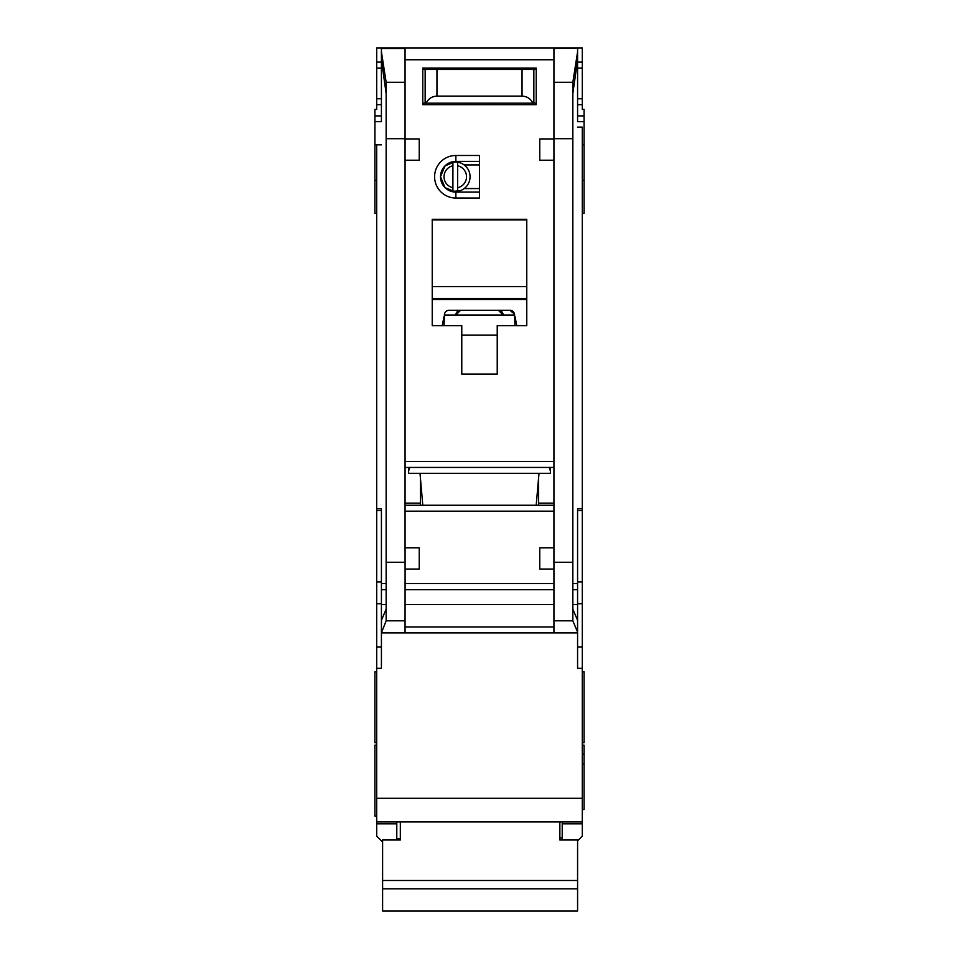 <?xml version="1.0" encoding="UTF-8"?>
<svg xmlns="http://www.w3.org/2000/svg" width="959" height="959" viewBox="0 0 959 959"><rect width="100%" height="100%" fill="white"/><g stroke="black" fill="none" stroke-linecap="round" stroke-linejoin="round"><path stroke-width="1.44" d="M459.948 190.769L452.912 191.332A14.769 14.769 0 0 1 440.505 176.756L445 187.616L455.873 192.112L455.873 198.022A21.266 21.266 0 0 1 434.595 176.756A21.266 21.266 0 0 1 455.873 155.478L479.5 155.478L479.5 198.022L455.873 198.022M396.786 821.947L396.786 823.853L376.695 823.853L376.695 836.116L382.018 841.439M461.77 68.041L461.77 69.516M497.23 68.041L497.23 69.516M572.847 93.574L577.582 59.77L577.582 121.218M381.418 121.218L381.418 47.95L582.305 47.95L582.305 109.398L584.079 109.398L584.079 144.845L582.305 144.845M376.695 668.327L381.418 668.327L381.418 632.88L577.582 632.88L577.582 668.327L582.305 668.327L582.305 798.308L376.695 798.308L376.695 144.845L374.921 144.845L374.921 121.685L381.418 121.685M582.305 213.377L584.079 213.377L584.079 144.845M582.305 742.769L584.079 742.769L584.079 671.875L582.305 671.875M582.305 809.54L584.079 809.54L584.079 745.131L582.305 745.131M582.305 763.855L584.079 763.855M374.921 144.845L374.921 213.377L376.695 213.377M376.695 745.131L374.921 745.131L374.921 816.037L376.695 816.037M376.695 671.875L374.921 671.875L374.921 742.769L376.695 742.769M381.418 104.675L376.695 104.675L376.695 109.398L374.921 109.398L374.921 121.685M536.201 505.249L538.994 473.35M408.606 467.441L408.606 473.35L550.394 473.35L550.394 467.441M422.799 505.249L420.006 473.35M455.873 155.478L455.873 161.388L445 165.883L440.505 176.756A15.356 15.356 0 0 0 455.873 192.112L479.5 192.112M532.701 632.88L426.299 632.88L532.701 632.88M457.635 165.775A11.22 11.22 0 0 1 457.635 187.724L457.635 191.332A14.769 14.769 0 0 0 457.635 162.167L457.635 187.724M450.61 190.769L446.055 188.563M452.912 187.724A11.22 11.22 0 0 1 452.912 165.775L452.912 191.332A14.769 14.769 0 0 0 457.635 191.332M446.055 164.936L452.912 162.179A14.769 14.769 0 0 0 440.505 176.756A15.356 15.356 0 0 1 455.873 161.388L479.5 161.388M457.635 162.167A14.769 14.769 0 0 0 452.912 162.167L452.912 165.775M479.5 188.563L464.144 188.563M479.5 164.936L464.144 164.936M553.942 160.213L539.761 160.213L539.761 138.935L553.942 138.935L553.942 632.82L577.582 632.82L577.534 620.221L572.847 609.109M381.418 48.489L405.058 48.489L405.058 138.935L419.239 138.935L419.239 160.213L405.058 160.213L405.058 547.793L419.239 547.793L419.239 569.071L405.094 569.071L405.058 547.793M461.77 325.64L432.233 325.64L432.233 219.287L526.767 219.287L526.767 325.64L497.23 325.64L497.23 374.094L461.77 374.094L461.77 325.64M422.775 68.041L536.225 68.041L536.225 104.675L422.775 104.675L422.775 68.041M420.414 478.073L420.414 505.249M420.414 503.127L405.058 503.127M405.058 467.441L553.942 467.441M553.942 505.249L405.058 505.249M538.586 478.073L538.586 505.249M538.586 503.127L553.942 503.127M553.942 547.793L539.761 547.793L539.761 569.071L553.906 569.071M577.582 59.77L577.582 51.834L572.847 82.294L572.847 620.821L577.582 632.041M577.582 47.95L553.942 48.489L553.942 138.935M405.058 138.935L405.058 160.213M381.418 51.834L386.153 82.294L386.153 620.821L405.058 620.821L405.058 632.82L381.418 632.82L386.153 620.821M549.219 467.441L550.394 470.989M408.606 470.989L409.781 467.441M405.058 620.821L405.094 569.071M386.153 609.109L381.466 620.221L381.418 626.97L381.418 508.797L376.695 508.797M381.418 626.97L381.418 632.041M577.582 127.139L582.305 127.139L582.305 508.797L577.582 508.797L577.582 626.97M432.233 325.64L432.233 300.215A22.453 22.453 0 0 1 432.785 299.616L526.215 299.616A22.453 22.453 0 0 1 526.767 300.215L526.215 299.616M526.767 325.64L526.767 300.215M497.23 374.094L461.77 374.094M422.775 104.675L454.686 104.675M504.314 104.675L536.225 104.675M376.695 144.845L381.418 144.845M381.418 59.77L386.153 93.574M376.695 823.853L376.695 821.947L582.305 821.947L582.305 823.853L562.214 823.853L562.214 821.947L582.305 821.947L582.305 798.308M376.695 798.308L376.695 821.947M376.695 104.675L376.695 47.95L381.418 47.95M582.305 508.797L582.305 668.327M577.582 840.851L582.305 836.116L582.305 823.853M577.582 51.834L577.582 48.489M444.053 316.362L442.243 325.64M514.947 325.64L514.515 314.108A4.723 4.723 0 0 0 509.876 310.284L449.124 310.284A4.723 4.723 0 0 0 444.485 314.108L444.053 325.64M516.757 325.64L514.947 316.362M432.233 300.215L432.785 299.616M432.233 298.465L526.767 298.465M526.767 219.887L432.233 219.887M396.786 823.853L396.786 840.012M381.418 62.131L376.695 62.131M577.582 62.131L582.305 62.131M577.582 104.675L582.305 104.675M562.214 823.853L562.214 840.012M582.305 754.158L584.079 754.158M443.094 321.277L444.053 321.277M514.683 315.008L444.317 315.008M509.876 310.284L514.515 314.108M515.906 321.277L514.947 321.277M422.775 103.188L426.132 103.188C428.349 98.705 431.958 96.344 436.956 96.104L522.044 96.104C527.042 96.344 530.651 98.705 532.868 103.188L536.225 103.188M532.868 103.188L426.132 103.188M536.225 69.516L422.775 69.516M491.32 104.675L491.32 103.188M467.68 104.675L467.68 103.188M559.852 821.947L559.852 840.012L577.582 840.012L577.582 911.05L382.605 911.05L382.605 888.801L577.582 888.801M382.605 888.801L382.605 840.012L400.323 840.012L400.323 821.947M460.596 310.284L455.873 315.008A4.723 4.723 0 0 1 460.596 310.284M498.404 310.284A4.723 4.723 0 0 1 503.127 315.008L498.404 310.284M382.605 880.494L577.582 880.494M533.851 103.188L533.851 69.516M425.149 103.188L425.149 69.516M433.42 68.041L433.42 69.516M525.58 68.041L525.58 69.516M577.582 121.685L584.079 121.685M405.058 461.531L553.942 461.531M405.058 59.77L553.942 59.77M405.058 511.159L553.942 511.159M553.942 583.54L405.058 583.54M553.942 562.262L572.847 562.262M553.942 138.707L572.847 138.707M405.058 138.707L386.153 138.707M386.153 562.262L405.058 562.262M553.942 626.97L405.058 626.97M553.942 589.713L405.058 589.713M553.942 620.821L572.847 620.821M572.847 82.294L553.942 82.294M405.058 82.294L386.153 82.294M386.153 589.713L381.418 589.713M381.418 604.518L386.153 604.518M381.418 583.54L386.153 583.54M381.418 510.632L376.695 510.632M381.418 581.897L376.695 581.897M381.418 603.702L376.695 603.702M381.418 647.049L376.695 647.049M577.582 647.049L582.305 647.049M577.582 603.702L582.305 603.702M577.582 581.897L582.305 581.897M577.582 510.632L582.305 510.632M577.582 583.54L572.847 583.54M577.582 589.713L572.847 589.713M577.582 604.518L572.847 604.518M553.942 604.518L405.058 604.518M432.233 286.645L526.767 286.645M461.77 335.099L497.23 335.099M374.921 115.907L381.418 115.907M381.418 98.765L376.695 98.765M376.695 68.041L381.418 68.041M577.582 68.041L582.305 68.041M582.305 98.765L577.582 98.765M584.079 115.907L577.582 115.907M522.044 96.104L522.044 69.516M436.956 96.104L436.956 69.516M376.695 180.292L374.921 180.292M582.305 180.292L584.079 180.292M559.852 837.89L562.214 837.89M396.786 838.49L400.323 838.49"/></g></svg>
